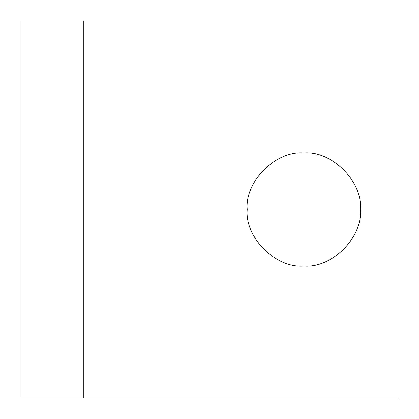 <?xml version="1.0" encoding="UTF-8"?>
<svg xmlns="http://www.w3.org/2000/svg" width="419" height="419" viewBox="0 0 419 419"><rect width="100%" height="100%" fill="white"/><g stroke="black" fill="none" stroke-linecap="round" stroke-linejoin="round"><path stroke-width="0.63" d="M247.21 209.5C244.68 181.516 275.791 150.405 303.775 152.935C331.759 150.405 362.87 181.516 360.34 209.5C362.87 237.484 331.759 268.595 303.775 266.065C275.791 268.595 244.68 237.484 247.21 209.5M83.8 20.95L20.95 20.95L20.95 398.05L83.8 398.05L83.8 20.95L398.05 20.95L398.05 398.05L83.8 398.05"/></g></svg>
